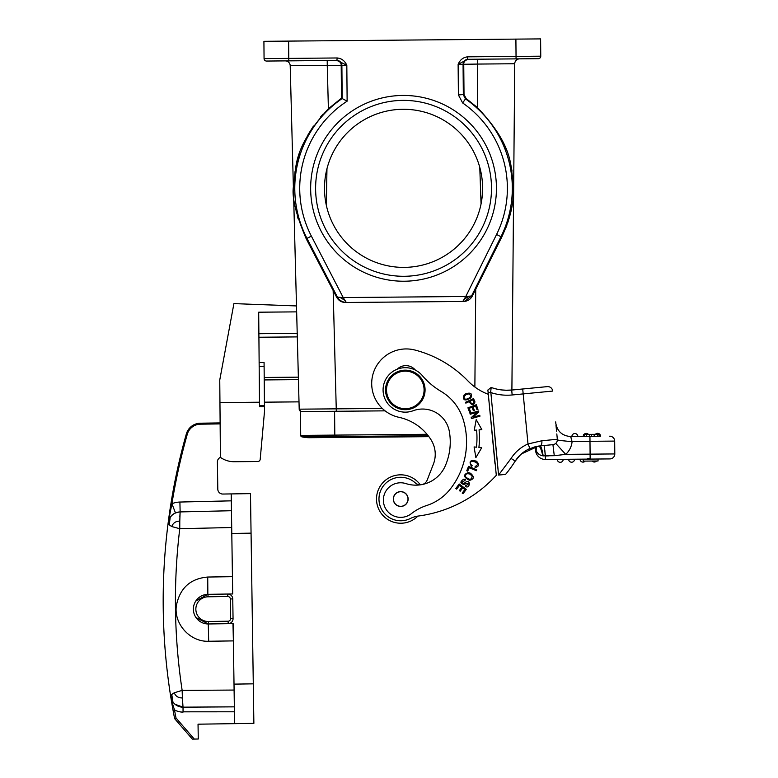<?xml version="1.0" encoding="UTF-8"?>
<svg xmlns="http://www.w3.org/2000/svg" width="778" height="778" viewBox="0 0 778 778"><rect width="100%" height="100%" fill="white"/><g stroke="black" fill="none" stroke-linecap="round" stroke-linejoin="round"><path stroke-width="1.17" d="M427.171 480.094A7.41 7.41 0 0 1 422.561 484.451A7.41 7.41 0 0 0 427.171 480.094L433.385 464.165A27.172 27.172 0 0 0 431.07 439.842A50.551 50.551 0 0 0 398.958 417.319A34.592 34.592 0 0 1 371.855 386.831A34.592 34.592 0 0 1 415.005 350.051A113.646 113.646 0 0 1 468.093 381.084A54.353 54.353 0 0 0 488.302 394.29L494.954 463.387M500.76 474.872L501.859 474.765M502.938 474.658L503.512 474.609M505.447 474.415L504.018 474.561M555.988 425.313L556.552 431.158M527.484 449.703L535.215 446.718L535.585 450.54A9.881 9.881 0 0 0 545.504 459.477L609.903 458.913A4.94 4.94 0 0 0 614.795 453.934L614.688 441.087L614.795 453.934L565.713 454.362A19.761 19.761 0 0 0 572.083 441.709L560.812 440.562C557.408 440.115 556.241 439.609 557.311 439.055L556.815 433.93M512.605 465.069L515.386 460.848A33.104 33.104 0 0 1 529.974 448.498L540 445.901A4.94 2.353 -95.5 0 0 541.867 440.756L527.999 443.966A38.044 38.044 0 0 0 511.068 458.436L498.562 475.066L494.72 435.145M509.493 469.406L512.391 465.38M511.623 390.06L547.304 386.627A4.94 4.94 0 0 1 552.691 391.071L523.186 393.911L522.709 388.99M534.515 387.852L511.895 390.031L514.744 63.747L477.692 64.068L514.744 63.747A4.94 4.94 0 0 1 519.636 58.846A4.94 4.94 0 0 0 514.744 63.747A4.94 4.94 0 0 1 519.636 58.846L516.436 58.875M490.743 391.266L498.562 475.066L505.574 474.405A134.895 134.895 0 0 0 515.24 461.082A33.104 33.104 0 0 1 529.974 448.498L527.999 443.966L523.186 393.911L512.167 394.971L511.691 390.05L505.505 390.235M488.146 392.725L487.884 390.011L491.19 387.454L490.607 392.491L488.146 392.725L496.306 475.3A128.467 128.467 0 0 1 417.601 516.135A24.701 24.701 0 0 0 410.483 518.449A21.745 21.745 0 0 1 379.071 501.11A21.745 21.745 0 0 1 415.296 482.895A7.41 7.41 0 0 0 420.606 484.801M417.874 516.106A24.215 24.215 0 0 1 376.746 502.442A24.215 24.215 0 0 1 420.315 484.811A24.215 24.215 0 0 0 376.746 502.442M405.98 483.615A32.122 32.122 0 0 0 445.298 465.818A60.081 60.081 0 0 0 449.344 431.508A27.172 27.172 0 0 0 413.079 410.755A22.231 22.231 0 0 1 383.165 391.888A22.231 22.231 0 0 1 422.269 375.541A74.114 74.114 0 0 0 441.087 391.412A49.413 49.413 0 0 1 463.153 419.352A76.39 76.39 0 0 1 450.423 488.876A49.413 49.413 0 0 1 426.675 505.505A49.413 49.413 0 0 0 411.358 513.665A17.291 17.291 0 0 1 383.447 501.606A17.291 17.291 0 0 1 405.98 483.615M415.394 370.104A12.351 12.351 0 0 0 397.188 369.229M465.458 402.323L465.837 403.14L469.115 401.633C471.799 405.552 473.744 405.649 474.969 401.925L473.539 398.608L465.458 402.323M469.144 467.714L476.399 470.7L476.778 469.786L468.55 466.392L466.761 470.748L467.734 471.147L469.144 467.714M470.68 412.204L469.222 408.294L472.061 407.244L473.374 410.765L474.347 410.405L473.043 406.875L475.601 405.931L476.992 409.695L477.974 409.335L476.272 404.725L467.928 407.818L469.698 412.573L470.68 412.204M474.23 430.292L476.603 430.069A83.256 83.256 0 0 1 476.457 447.194L474.084 446.922L475.873 457.629L481.679 447.778L478.908 447.467A85.726 85.726 0 0 0 479.063 429.845L481.835 429.573L476.204 419.624L474.23 430.292L476.204 419.624L481.835 429.573M475.076 467.481L475.115 466.46C483.167 462.725 467.228 458.582 470.787 464.369L472.158 465.633L471.575 466.489C468.589 461.412 470.204 459.642 476.428 461.169C479.627 464.447 479.18 466.547 475.076 467.481M461.86 487.261L459.351 490.587L460.187 491.21L462.696 487.884L464.874 489.527L462.19 493.077L463.027 493.709L466.304 489.372L459.214 484.004L455.82 488.496L456.657 489.129L459.448 485.433L461.86 487.261M465.721 393.794L463.97 395.224C462.55 400.417 464.845 401.302 470.875 397.908C472.557 393.61 470.846 392.238 465.721 393.794M470.437 473.209L468.268 472.586C462.968 474.629 463.396 477.225 469.572 480.366C474.22 479.112 474.512 476.729 470.437 473.209M464.972 482.681L463.882 483.585L461.704 482.224L465.001 480.483L465.419 479.637L463.844 479.131C459.769 481.757 459.963 483.576 464.437 484.597L465.818 483.488C469.329 483.196 469.309 483.887 465.759 485.55L465.322 486.406C470.223 489.576 471.069 477.896 464.972 482.681M473.043 417.222L478.781 411.873L478.528 410.988L469.97 413.419L470.204 414.246L476.933 412.34L471.186 417.679L471.439 418.574L479.997 416.142L479.754 415.306L473.043 417.222M473.967 402.245C472.742 404.521 471.449 404.171 470.068 401.195L472.966 399.863L473.967 402.245M465.905 399.328C463.357 398.394 463.435 396.829 466.158 394.611L468.998 393.814C471.769 396.06 470.748 397.898 465.905 399.328M465.691 476.904C465.156 474.065 466.576 473.131 469.951 474.113L472.158 476.107C471.663 479.977 469.504 480.24 465.691 476.904M393.337 499.68A7.41 7.41 0 0 0 401.37 506.41A7.41 7.41 0 0 0 408.1 498.367A7.41 7.41 0 0 0 400.057 491.638A7.41 7.41 0 0 0 393.337 499.68M345.481 302.486L462.784 301.465L345.481 302.486C341.523 302.379 338.576 300.6 336.621 297.157L306.221 238.788C295.572 213.61 291.39 195.793 293.666 185.349C296.671 170.956 290.534 150.057 328.394 108.764L341.484 98.174L347.134 101.169L346.823 65.294C344.79 60.801 341.581 58.36 337.185 57.971L264.063 58.613A2.47 2.47 0 0 0 266.553 61.054L288.794 60.859L288.619 41.098L263.917 41.312L264.063 58.613A2.47 2.47 0 0 0 266.553 61.054L277.678 60.956M477.313 107.461L466.129 98.534L465.468 98.903L463.338 94.877L463.066 64.282L477.692 64.068L477.313 107.461C515.688 147.898 509.95 168.476 513.305 182.363C513.266 195.463 514.987 207.921 501.752 237.086L472.372 295.971C470.476 299.442 467.559 301.271 463.61 301.456L464.573 301.29L463.241 300.716L462.784 301.465M344.994 300.386L346.307 302.486C343.04 302.224 340.414 300.96 338.43 298.684L338.333 297.215L339.898 297.322L344.994 300.386L343.224 297.566L339.898 297.322M338.333 297.215L337.448 297.147L338.43 298.684M341.484 98.174L341.202 65.303C341.27 62.746 339.636 61.131 336.291 60.451L336.893 60.441A4.94 4.94 -90.5 0 1 341.882 65.342L346.823 65.294L337.214 60.441L289.387 60.859M301.689 411.581A2.47 2.47 0 0 1 299.199 409.17L290.204 65.702L327.256 65.381L290.204 65.702L299.199 409.17L336.252 408.849L333.149 290.457M382.309 408.45L336.252 408.849L336.271 411.28L326.215 411.368L380.442 410.891M301.718 411.581L301.718 411.581C301.407 412.175 300.571 411.377 299.199 409.17M334.589 411.29L334.803 435.106L300.707 435.398A1.478 1.478 0 0 0 301.845 436.828A1.478 1.478 0 0 1 300.707 435.398L300.502 411.591L385.091 410.852M309.858 437.693A32.608 32.608 0 0 1 309.625 437.703A32.608 32.608 177.2 0 1 301.845 436.828L428.192 435.729M326.225 411.368L330.144 411.329M326.332 205.266L326.964 168.719L325.758 174.243M324.98 179.621L324.844 180.924M325.399 200.247L325.788 202.591M403.549 109.28A79.055 79.055 0 0 0 324.494 188.334A79.055 79.055 0 0 0 403.549 267.389A79.055 79.055 0 0 0 482.613 188.334A79.055 79.055 0 0 0 403.549 109.28M481.913 198.837L482.428 193.712M482.603 189.608L482.613 188.587M482.136 179.65L481.961 178.24M481.086 172.911L479.783 167.396M403.549 276.287A87.953 87.953 0 0 1 315.605 188.334A87.953 87.953 0 0 1 403.549 100.381A87.953 87.953 0 0 1 491.502 188.334A87.953 87.953 0 0 1 403.549 276.287M403.549 281.228A92.893 92.893 0 0 1 310.655 188.334A92.893 92.893 0 0 1 403.549 95.441A92.893 92.893 0 0 1 496.442 188.334A92.893 92.893 0 0 1 403.549 281.228M467.627 56.833C463.241 57.3 460.07 59.789 458.125 64.331L467.656 59.303L467.627 56.833L516.047 56.405L515.902 39.114L288.619 41.098M466.129 98.534L464.019 94.517L463.746 64.234C463.63 61.676 465.244 60.032 468.57 59.293L516.067 58.875L516.047 56.405L540.759 56.191L540.603 38.9L515.902 39.114M322.977 114.24L320.341 117.196M313.485 126.046L308.078 134.604M299.336 154.122L295.98 166.414M295.086 171.16L293.627 190.561M295.28 206.958L295.854 209.904M296.107 211.091L296.554 213.026M297.264 215.837L298.139 218.939M337.185 57.971L336.893 60.441M304.85 60.723L336.291 60.451M314.215 60.645L285.225 60.898A4.94 4.94 0 0 1 290.204 65.702M505.651 228.421L507.003 224.861M507.869 222.382L508.306 221.04M509.104 218.433L509.96 215.35M510.329 213.882L511.224 209.982M511.535 208.436L511.905 206.384M513.295 194.733L513.499 188.675M512.994 178.386L512.712 175.886M512.031 171.131L511.37 167.523M511.156 166.492L510.485 163.506M505.593 148.18L505.155 147.11M504.222 144.912L502.306 140.779M468.521 59.293L467.831 59.361M500.011 59.021L479.374 59.196M469.105 296.194L465.779 296.496L464.038 299.374L469.105 296.194L471.546 295.98L464.573 301.29M463.241 300.716L464.038 299.374M468.57 59.293L477.643 59.216L477.692 64.068M516.067 58.875L538.308 58.681A2.47 2.47 0 0 0 540.759 56.191A2.47 2.47 0 0 1 538.308 58.681M407.147 495.596A7.284 7.284 0 0 1 404.142 505.457A7.284 7.284 0 0 1 394.281 502.452A7.284 7.284 0 0 1 397.295 492.591A7.284 7.284 0 0 1 407.147 495.596M407.205 409.598A19.761 19.761 0 0 1 385.635 391.82A19.761 19.761 0 0 1 403.412 370.25A19.761 19.761 0 0 1 424.983 388.028A19.761 19.761 0 0 1 407.205 409.598M407.108 408.615A18.779 18.779 0 0 0 424 388.125A18.779 18.779 0 0 0 403.51 371.232A18.779 18.779 0 0 0 386.617 391.723A18.779 18.779 0 0 0 407.108 408.615M504.951 474.463L505.574 474.405M535.39 446.679L536.12 450.491C537.335 453.486 539.553 455.256 542.772 455.791L543.161 455.84C542.159 449.538 541.109 446.222 540 445.901L552.886 444.656A4.94 4.94 0 0 0 557.33 439.269L557.311 439.064M554.004 444.423L554.957 443.975M556.387 429.446L556.056 425.974M572.083 441.709L570.663 436.526C562.222 435.875 557.262 431.401 555.774 423.125C557.291 431.42 562.251 435.894 570.663 436.526L571.033 437.547M549.949 444.938L547.031 445.22M544.114 445.522L545.475 455.966L548.976 455.859M543.161 455.84L554.276 455.694L552.954 444.841M598.039 459.02L598.058 460.994L583.237 461.121L583.218 459.146L545.504 459.477L544.795 449.908M543.919 455.927L543.17 455.85M518.887 456.346L523.108 452.514M496.5 389.039A46.943 46.943 0 0 1 491.19 387.454A46.943 46.943 0 0 0 496.5 389.039L496.597 389.058M501.586 389.934L506.789 390.264M491.161 387.707L490.976 389.156M509.502 469.397L512.401 465.361M512.838 464.719L515.24 461.082L511.068 458.436M541.323 445.775L539.679 445.93M538.561 446.066L521.328 453.973M520.433 454.79L515.24 461.082M554.276 455.694L565.713 454.362L555.735 443.392M570.663 436.526L600.567 436.264A2.966 2.966 0 0 0 595.374 434.338A2.966 2.966 -90.5 0 1 597.572 433.327A2.966 2.966 0 0 0 595.374 434.338A2.966 2.966 -90.5 0 1 597.572 433.327A2.966 2.966 0 0 1 600.567 436.264M594.168 436.322L599.157 436.283L599.138 434.299L594.149 434.348L594.168 436.322L591.416 436.341L591.397 434.367L589.539 434.387L589.559 436.361L586.301 436.39L586.291 434.416L583.685 434.435L583.695 436.409M597.261 436.293L596.483 436.302M583.218 459.146L590.142 459.088L589.938 436.361M535.682 448.303L535.896 446.553M542.772 455.791C541.4 449.528 540.01 446.28 538.609 446.066M536.528 446.416L536.12 450.491L535.585 450.54A9.881 9.881 0 0 0 545.504 459.477M572.433 441.457L614.688 441.087A4.94 4.94 0 0 0 609.699 436.186A4.94 4.94 0 0 1 614.688 441.087A4.94 4.94 0 0 0 609.699 436.186M594.363 462.015A2.966 2.966 0 0 0 596.561 461.004A2.966 2.966 89.5 0 1 594.363 462.015A2.966 2.966 0 0 1 592.146 461.043A2.966 2.966 0 0 0 596.561 461.004A2.966 2.966 89.5 0 1 594.363 462.015M583.004 462.113A2.966 2.966 0 0 0 585.202 461.111A2.966 2.966 89.5 0 1 583.004 462.113A2.966 2.966 0 0 1 580.009 459.176A2.966 2.966 0 0 0 585.202 461.111A2.966 2.966 89.5 0 1 583.004 462.113M571.635 462.21A2.966 2.966 0 0 0 574.572 459.224A2.966 2.966 89.5 0 1 571.635 462.21A2.966 2.966 0 0 1 568.65 459.273A2.966 2.966 0 0 0 571.635 462.21A2.966 2.966 0 0 0 574.572 459.224A2.966 2.966 89.5 0 1 571.635 462.21M560.267 462.317A2.966 2.966 0 0 0 563.214 459.321A2.966 2.966 89.5 0 1 560.267 462.317A2.966 2.966 0 0 1 557.281 459.37A2.966 2.966 0 0 0 560.267 462.317A2.966 2.966 0 0 0 563.214 459.321A2.966 2.966 89.5 0 1 560.267 462.317M590.132 458.592L587.604 458.612M596.473 434.328L595.666 434.328M594.149 434.348L591.397 434.367M589.539 434.387L586.291 434.416M586.213 433.424A2.966 2.966 -108.5 0 0 584.006 434.435A2.966 2.966 -91.8 0 1 586.213 433.424A2.966 2.966 120.5 0 1 588.431 434.396A2.966 2.966 120.5 0 0 586.213 433.424A2.966 2.966 -91.8 0 0 584.006 434.435M583.685 434.873A2.966 2.966 -108.5 0 0 583.267 436.419A2.966 2.966 -91.8 0 1 583.685 434.873A2.966 2.966 -91.8 0 0 583.267 436.419M574.845 433.521A2.966 2.966 0 0 1 577.83 436.468A2.966 2.966 0 0 0 574.845 433.521A2.966 2.966 0 0 0 571.908 436.516A2.966 2.966 -90.5 0 1 574.845 433.521A2.966 2.966 0 0 0 571.908 436.516A2.966 2.966 -90.5 0 1 574.845 433.521M491.19 387.454A46.943 46.943 0 0 0 511.691 390.05A46.943 46.943 0 0 1 491.19 387.454M264.228 379.936L298.431 379.635M298.363 377.165L264.209 377.466M253.871 723.365L234.596 723.647L253.871 723.365L250.477 493.631L222.8 494.04A4.94 4.94 0 0 1 217.801 489.158L217.393 461.986A4.94 4.94 0 0 1 220.417 457.376L219.756 379.995L233.915 303.615L296.496 305.939M219.756 379.995L219.95 402.557L259.482 402.216L258.695 312.202L296.651 311.871M258.918 337.244L297.303 336.903L258.918 337.244M259.512 405.62L264.452 405.571L264.501 411.426L260.202 459.273A2.47 2.47 0 0 1 257.761 461.519L234.304 461.724A23.719 23.719 0 0 1 220.437 457.396L219.95 402.557M264.452 405.571L264.073 362.529L259.132 362.567M299.005 401.866L264.423 402.168M260.426 456.764L260.202 459.273M220.427 457.376L220.135 423.893L200.384 424.185L200.374 423.203L220.135 422.911L200.374 423.203A14.821 14.821 0 0 0 186.331 433.988A14.821 14.821 0 0 1 200.374 423.203A14.821 14.821 0 0 0 186.331 433.988L177.968 467.004M163.205 606.12A612.354 612.354 0 0 1 168.174 522.69A612.354 612.354 0 0 0 163.205 606.12A612.354 612.354 0 0 0 163.244 609.816L163.205 606.12M174.253 692.77C175.653 696.3 178.366 698.022 182.392 697.934L182.149 690.397L174.253 692.77L171.763 694.482L170.742 696.748A612.354 612.354 0 0 1 163.244 609.816A612.354 612.354 0 0 0 170.742 696.748L172.949 702.067C175.575 705.432 178.94 707.134 183.024 707.163L183.034 707.163A12.351 12.351 0 0 1 174.982 704.255L183.034 707.163L234.353 706.852L183.024 707.163L183.054 712.103A17.291 17.291 0 0 1 174.486 709.896L171.199 699.587M171.773 526.56L179.767 528.709L179.786 521.124C175.74 521.163 173.066 522.972 171.773 526.56L169.244 524.907L170.197 517.341C172.774 513.859 176.081 512.05 180.136 511.924L179.844 516.699M231.708 527.513L179.767 528.709A599.974 599.955 89.2 0 0 182.149 690.397L234.1 690.057L234.013 684.125L234.596 723.647L198.04 724.192L198.264 739.012L192.331 739.1L174.622 718.619A612.354 612.354 0 0 1 173.027 710.158L172.385 706.599M253.288 683.843L234.013 684.125L233.128 623.606L228.382 623.674M232.982 623.606L233.381 640.897L208.679 641.257L208.28 623.975L195.988 617.547M208.679 641.257C190.522 642.142 173.64 624.267 176.363 605.615C179.883 588.09 190.338 578.56 207.726 577.043L232.428 576.673L232.69 593.964L207.852 594.334L195.784 601.044M179.786 521.124L180.136 511.924C175.186 512.517 171.88 514.326 170.197 517.341L168.174 522.69L169.244 524.907M170.197 517.341L168.174 522.69A612.354 612.354 0 0 1 186.331 433.988A612.354 612.354 0 0 0 168.174 522.69L168.174 522.699M231.455 510.718L180.136 511.924A12.351 12.351 0 0 0 179.903 511.924A12.351 12.351 0 0 1 180.136 511.924L195.482 511.554M171.316 515.921L172.094 515.153A12.351 12.351 0 0 0 171.228 516.028M175.478 512.955L171.919 503.726L168.174 522.68M264.462 406.67L259.521 406.709L259.482 402.216M234.304 461.724L257.761 461.519M228.178 623.674A4.94 4.94 0 0 0 233.05 618.675L232.758 598.914A4.94 4.94 0 0 0 227.76 594.032L227.779 596.502A2.47 2.47 0 0 1 230.288 598.943L232.758 598.914M232.69 593.964L231.212 493.913M220.135 594.149L232.544 593.964M208.164 623.975L204.225 623.431M200.666 621.914L198.691 620.523M198.361 598.058L200.296 596.609M203.807 594.995L207.823 594.334M208.358 623.975L208.426 623.966A14.821 14.821 0 0 1 193.382 609.369A14.821 14.821 0 0 1 207.989 594.324A14.821 14.821 0 0 0 193.382 609.369A14.821 14.821 0 0 0 208.426 623.966L208.387 621.496A12.351 12.351 0 0 1 195.852 609.33A12.351 12.351 0 0 1 208.018 596.794L207.989 594.324M228.168 623.674A4.94 4.94 0 0 0 233.05 618.675L230.58 618.705A2.47 2.47 0 0 1 228.149 621.204L228.168 623.674L208.28 623.975M179.222 511.973A12.351 12.351 0 0 0 175.702 512.858A12.351 12.351 0 0 1 179.222 511.973A12.351 12.351 0 0 0 175.702 512.858L175.702 512.858M231.309 500.838L179.903 502.043A22.241 22.241 0 0 0 171.919 503.726L171.919 503.726A611.372 611.372 0 0 1 187.284 434.25L186.331 433.988M182.392 697.934L183.024 707.163A12.351 12.351 0 0 1 182.013 707.124M171.773 703.02L170.752 696.806A12.351 12.351 0 0 1 170.742 696.748L170.771 696.923M171.763 694.482L172.949 702.067M171.228 699.743L173.027 710.158L174.486 709.896A610.876 610.876 0 0 0 176.003 717.948L174.622 718.619L192.331 739.1M173.027 710.158L173.027 710.158A612.354 612.354 0 0 0 174.622 718.619L176.003 717.948L194.267 739.071M175.867 704.936A12.351 12.351 0 0 0 180.71 706.959M175.614 704.751L176.45 705.315M181.449 707.076L183.024 707.163L182.616 703.069M306.221 238.788L311.375 236.123L343.224 297.566L465.779 296.496L496.549 234.509A103.834 103.834 0 0 0 462.647 102.959L458.398 94.926L458.125 64.331L463.066 64.282C463.338 61.277 464.972 59.614 467.967 59.303L467.656 59.303M328.394 108.764L327.256 65.381L341.882 65.342L342.174 98.534A108.774 108.774 0 0 0 306.989 238.399L337.448 297.147L336.621 297.157M490.607 392.491A51.883 51.883 0 0 0 512.167 394.971M475.728 289.212L474.872 387.026M334.812 436.546L334.803 435.106L427.044 434.299M300.707 435.398A1.478 1.478 0 0 0 301.845 436.828A32.608 32.608 177.2 0 0 309.625 437.703L309.77 437.693M479.783 167.387L481.057 203.914M311.375 236.123A103.834 103.834 0 0 1 347.134 101.169M327.217 60.528L327.256 65.381M501.752 237.086L496.549 234.509M462.647 102.959L465.468 98.903A108.774 108.774 0 0 1 500.974 236.707L471.546 295.98L472.372 295.971M464.019 94.517L458.398 94.926M264.063 58.613A2.47 2.47 0 0 0 266.553 61.054M541.867 440.756L557.33 439.269M536.402 446.446L536.013 449.956M597.776 436.293L597.757 434.319M584.366 434.435L584.385 436.409M547.304 386.627A4.94 4.94 0 0 1 552.691 391.071M258.88 333.713L297.215 333.373M220.135 423.893L203.992 424.136M234.421 711.792L183.044 711.831M179.903 502.043L180.136 511.924A12.351 12.351 0 0 0 179.903 511.924M187.284 434.25A13.839 13.839 0 0 1 200.384 424.185L200.384 424.185M259.171 366.419L264.112 366.37M251.061 533.154L231.795 533.445M207.726 577.043L207.852 594.334M208.018 596.794L227.779 596.502M230.288 598.943L230.58 618.705M228.149 621.204L208.387 621.496M309.615 437.703L428.902 436.662M557.32 439.103L556.951 435.34M555.774 423.125L555.716 421.9M171.432 699.334L172.522 701.455M172.346 706.336L171.831 703.341"/></g></svg>
